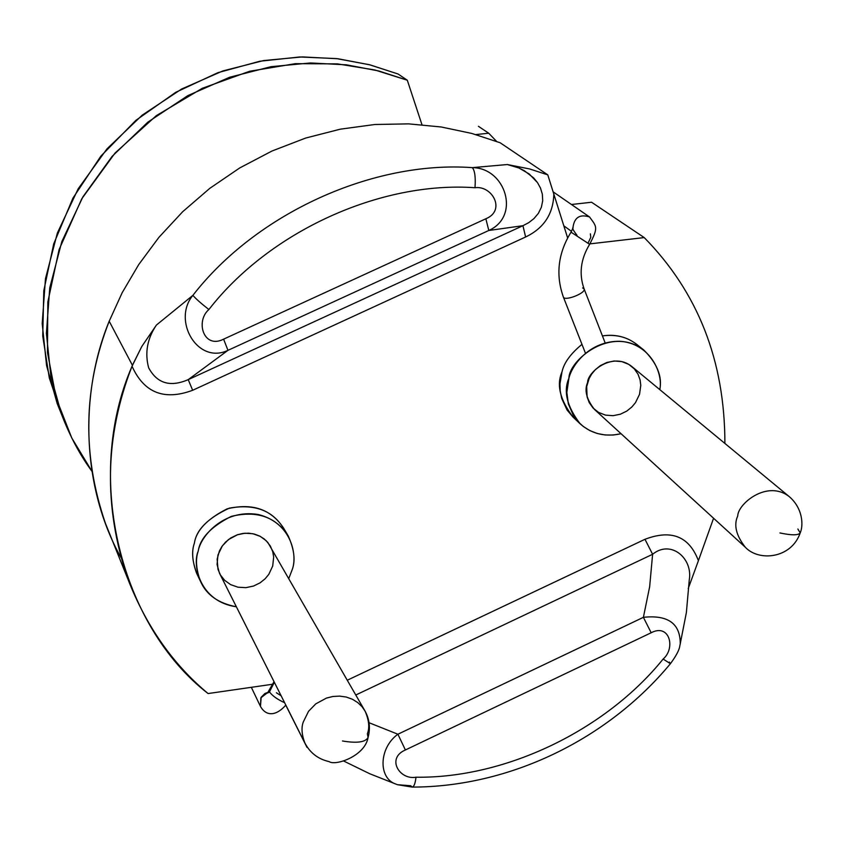 <?xml version="1.0" encoding="UTF-8"?>
<svg xmlns="http://www.w3.org/2000/svg" width="844" height="844" viewBox="0 0 844 844"><rect width="100%" height="100%" fill="white"/><g stroke="black" fill="none" stroke-linecap="round" stroke-linejoin="round"><path stroke-width="1.27" d="M120.829 557.346C81.942 487.726 79.041 394.549 109.192 321.226L122.148 292.762L138.711 264.594L158.925 237.333L182.705 211.696L209.787 188.349L239.717 167.945L271.926 151.044L305.697 138.047L340.259 129.185L374.841 124.501L408.686 123.868L441.18 126.98L471.785 133.436L500.133 142.752L547.777 174.856L500.133 142.752L471.785 133.436L441.18 126.98L408.686 123.868L374.841 124.501L340.259 129.185L305.697 138.047L271.926 151.044L239.717 167.945L209.787 188.349L182.705 211.696L158.925 237.333L138.711 264.594L122.148 292.762L109.192 321.226L132.413 365.294L141.792 346.483L156.414 325.056L192.917 295.326C256.671 213.089 373.122 160.413 472.355 167.639L507.328 164.538L529.526 168.927L547.777 174.856L567.611 237.86L553.822 194.078C553.284 213.943 543.874 228.249 525.612 236.995L192.664 390.276C164.211 400.826 144.007 392.819 132.033 366.243C83.324 478.253 120.745 626.164 208.088 693.557C172.957 664.355 146.202 626.164 127.845 578.984C103.337 507.117 104.74 436.211 132.033 366.243L132.413 365.294L109.192 321.226C83.303 387.417 82.026 454.737 105.373 523.196L127.855 579.016M669.334 662.055L670.421 663.711L663.131 659.048C605.57 730.303 505.746 778.432 415.965 777.218C415.311 783.264 414.098 786.555 412.315 787.093C414.098 786.555 415.311 783.264 415.965 777.218C399.528 780.236 386.046 758.239 405.394 749.968C386.046 758.239 399.528 780.236 415.965 777.218C505.746 778.432 605.57 730.303 663.131 659.048C675.886 648.16 669.556 623.062 651.178 632.747L405.394 749.968L397.904 734.227L369.039 722.717L397.904 734.227L643.392 617.323L649.648 586.749L652.612 554.286L644.985 539.284L347.327 680.201L644.985 539.284C671.381 529.23 689.189 536.362 698.41 560.669L713.581 518.248M724.89 443.427C724.88 360.926 697.988 292.309 644.225 237.586L589.935 243.863L644.225 237.586C697.988 292.309 724.88 360.926 724.89 443.427M208.088 693.557L272.981 684.189L208.088 693.557M306.984 747.351L285.757 705.151L306.984 747.351M591.57 202.243L644.225 237.586L591.57 202.243L571.462 204.501L591.57 202.243M478.442 126.315L488.718 133.215L496.588 141.402L488.718 133.215L475.9 134.576L488.718 133.215L478.442 126.315M407.304 80.222L398.051 73.987L370.01 64.872L338.085 58.774L302.437 56.907L263.644 60.557L222.816 70.949L181.608 89.031L142.193 115.164L106.956 148.892L78.144 188.856L57.392 232.955L45.471 278.668L42.2 323.558L46.578 365.61L57.149 403.432L61.812 415.069L49.3 377.922L42.738 336.06L43.793 290.716L53.71 243.884L72.932 198.129L100.858 156.151L135.905 120.333L175.763 92.302L217.847 72.7L259.794 61.243L299.736 56.97L336.45 58.584L369.292 64.682L398.051 73.987L407.304 80.222L374.894 69.989L337.463 63.88L295.347 63.669L249.645 71.255L202.328 88.282L156.309 115.66L115.027 153.07L81.805 198.73L59.091 249.581L47.834 301.952L47.454 352.381L56.21 398.241L71.793 438.025L91.869 471.195C80.001 455.095 69.883 436.137 61.528 414.298L50.83 375.991L46.399 333.391L49.743 287.899L61.844 241.553L82.912 196.842L112.157 156.319L147.9 122.106L187.885 95.594L229.673 77.237L271.082 66.676L310.413 62.962L346.536 64.84L378.893 70.991L407.304 80.222L421.947 124.68L407.304 80.222M223.597 339.161L485.849 218.765C506.105 210.578 492.358 185.29 474.993 187.716C380.465 181.017 269.647 231.256 208.879 309.537C195.143 321.364 203.689 349.395 223.597 339.161C203.689 349.395 195.143 321.364 208.879 309.537C200.714 303.123 195.386 298.386 192.917 295.326L156.414 325.056C147.267 338.602 144.683 352.824 148.628 367.741C157.016 383.45 170.214 387.417 188.223 379.642L522.932 225.696L488.813 230.475L227.975 350.334L188.223 379.642L227.975 350.334C197.696 364.935 171.881 320.488 192.917 295.326C171.881 320.488 197.696 364.935 227.975 350.334L223.597 339.161L227.975 350.334L488.813 230.475L522.932 225.696L528.692 222.689L533.946 218.596L538.356 213.374L541.373 207.255L542.713 200.65L542.323 194.099L540.466 188.022L537.501 182.631L533.682 177.947L524.229 170.646L518.891 167.977L507.328 164.538L472.355 167.639C505.45 167.745 520.885 216.169 488.813 230.475L485.849 218.765L223.597 339.161M679.81 645.955L686.372 612.607L689.274 579.891C693.019 558.306 670.832 539.295 652.612 554.286L355.82 694.992L652.612 554.286L649.648 586.749L643.392 617.323L397.904 734.227C378.724 748.016 378.101 778.442 396.015 784.15M410.722 785.753L397.44 784.698L412.315 787.093L410.722 785.753M547.777 174.856L529.526 168.927L507.328 164.538L518.891 167.977L529.199 173.959L537.501 182.631L540.466 188.022L542.323 194.099L542.713 200.65L541.373 207.255L538.356 213.374L533.946 218.596L528.692 222.689L522.932 225.696L525.612 236.995C543.874 228.249 553.284 213.943 553.822 194.078L547.777 174.856M525.612 236.995L522.932 225.696L188.223 379.642L192.664 390.276L525.612 236.995M192.664 390.276L188.223 379.642C170.214 387.417 157.016 383.45 148.628 367.741C144.683 352.824 147.267 338.602 156.414 325.056L141.792 346.483L132.033 366.243C144.007 392.819 164.211 400.826 192.664 390.276M192.917 295.326C195.386 298.386 200.714 303.123 208.879 309.537C269.647 231.256 380.465 181.017 474.993 187.716C475.731 177.335 474.845 170.636 472.355 167.639C373.122 160.413 256.671 213.089 192.917 295.326M485.849 218.765L488.813 230.475C520.885 216.169 505.45 167.745 472.355 167.639C474.845 170.636 475.731 177.335 474.993 187.716C492.358 185.29 506.105 210.578 485.849 218.765M397.904 734.227L405.394 749.968L651.178 632.747L643.392 617.323L651.178 632.747C669.556 623.062 675.886 648.16 663.131 659.048L670.421 663.711C676.192 655.851 679.325 649.922 679.821 645.945M680.264 643.919C680.348 623.558 668.058 614.696 643.392 617.323M688.208 588.584L698.41 560.669C689.189 536.362 671.381 529.23 644.985 539.284L652.612 554.286M269.468 691.869L269.331 690.793L269.468 691.869C272.338 695.815 277.381 699.433 284.618 702.714C277.381 699.433 272.338 695.815 269.468 691.869L274.342 682.279L269.468 691.869M269.447 691.816L264.889 693.515L261.197 697.228L260.458 706.407L260.859 697.819L268.455 692.006M276.399 692.776L281.126 695.751M260.617 706.734L260.458 706.407C266.82 717.653 277.433 714.9 285.81 705.078M553.126 191.841L589.513 216.961C579.448 213.796 573.888 217.71 572.844 228.692C573.888 217.71 579.448 213.796 589.513 216.961L589.819 217.172M590.378 233.809L590.789 237.312L588.057 243.167L590.789 237.312L590.378 233.809M576.969 235.318C573.181 230.201 571.894 227.711 573.097 227.838L571.008 232.153L589.661 244.349L571.04 232.153C558.042 253.211 555.5 274.849 563.381 297.056C564.604 301.508 586.242 293.047 584.111 288.912C586.242 293.047 564.604 301.508 563.381 297.056L585.451 353.203M582.624 287.941L584.111 288.912L605.137 342.864M197.38 574.838C192.284 562.22 191.282 551.67 194.384 543.198C196.314 529.747 207.962 518.068 229.315 508.141C255.88 503.414 274.511 511.137 285.23 531.319M292.108 569.911L288.859 578.319L292.108 569.911C297.605 556.47 292.309 522.985 258.222 514.502C223.322 508.7 200.397 536.742 198.245 551.037C200.144 538.155 211.158 526.603 231.267 516.391C256.544 510.272 275.482 516.676 288.068 535.602C294.313 549.349 295.664 560.785 292.108 569.911M236.373 606.773C218.29 603.323 206.295 594.777 200.397 581.136C196.072 569.141 195.344 559.108 198.245 551.037C192.031 564.699 199.532 601.645 236.373 606.773M287.382 534.474L283.468 527.943C270.977 509.154 252.198 502.792 227.131 508.848C207.181 518.965 196.272 530.412 194.384 543.198C191.525 551.206 192.242 561.154 196.536 573.065L200.397 581.136M272.707 566.007L268.814 574.353L265.143 578.773L260.047 582.866L253.527 586.053L245.92 587.656L237.976 587.202L230.612 584.618L224.631 580.313L220.432 574.986L218.005 569.362L217.14 559.171L219.408 550.963L221.845 546.596L225.527 542.133L230.665 538.008L237.238 534.822L244.897 533.229L252.873 533.724L260.247 536.362L266.208 540.719L270.354 546.068L272.739 551.702L273.667 557.061L272.707 566.007M365.114 711.197C369.556 719.457 370.548 728.214 368.079 737.466C364.956 756.076 335.543 766.183 329.086 761.604C318.125 759.136 310.033 752.901 304.842 742.91L219.419 573.076L217.077 564.467L217.952 555.004L222.341 545.878L228.429 539.59L237.512 534.727L242.977 533.44L248.716 533.186L254.403 534.073L259.678 536.067L264.235 538.978L267.896 542.544L365.114 711.197L362.002 706.66L357.75 702.577L352.444 699.265L346.283 697.049L339.626 696.11L332.884 696.49L326.47 698.072L315.762 703.875L308.556 711.281L303.302 721.947C301.181 727.591 301.698 734.575 304.842 742.91C301.698 734.575 301.181 727.591 303.302 721.947L308.556 711.281L315.762 703.875L326.47 698.072L332.884 696.49L339.626 696.11L346.283 697.049L352.444 699.265L357.75 702.577L362.002 706.66L365.114 711.197C369.007 720.206 369.746 727.739 367.362 733.805L368.079 737.466C365.463 742.245 356.928 743.416 342.485 740.979C356.928 743.416 365.463 742.245 368.079 737.466L367.362 733.805M576.716 420.185L573.023 417.084L567.073 410.015L561.714 398.473L560.205 390.92L559.962 383.893L561.988 371.94C563.866 362.973 570.533 353.773 581.97 344.363C570.533 353.773 563.866 362.973 561.988 371.94C556.28 384.896 560.036 400.003 573.234 417.274L579.828 423.519M643.866 350.07C657.128 363.363 662.445 376.551 659.797 389.633C663.395 373.512 650.302 343.097 619.644 341.271C589.46 340.976 571.947 365.093 568.919 378.207L566.841 392.428L568.339 403.875L573.561 415.87L577.876 421.515L583.352 426.536L589.872 430.619L597.246 433.489L605.137 434.976L613.208 435.029L621.068 433.732C605.296 437.213 591.676 433.943 580.218 423.899C566.936 406.491 563.17 391.268 568.919 378.207C568.909 360.515 610.75 324.972 643.866 350.07L636.323 344.057C626.512 336.724 615.213 334.002 602.426 335.901C617.555 333.865 630.194 337.769 640.332 347.612M639.53 394.327L635.479 402.651L631.808 407.04L626.786 411.081L620.424 414.182L613.103 415.691L605.517 415.121L598.575 412.421L593.026 408L589.217 402.588L587.107 396.912L586.675 386.647L589.154 378.439L591.655 374.082L595.347 369.661L600.411 365.589L606.815 362.487L614.189 360.989L621.796 361.601L628.748 364.365L634.277 368.828L638.043 374.261L640.1 379.948L640.786 385.349L639.53 394.327M745.284 547.218C736.095 535.434 733.584 525.01 737.74 515.948C737.867 503.815 767.323 479.318 789.298 496.662C767.323 479.318 737.867 503.815 737.74 515.948C733.584 525.01 736.095 535.434 745.284 547.218L594.524 409.477C586.464 399.223 584.164 390.223 587.603 382.48C587.551 372.035 612.512 351.252 631.671 366.38L789.298 496.662C802.918 508.404 803.53 525.348 800.228 532.88C798.392 535.413 791.63 535.434 779.94 532.954C791.63 535.434 798.392 535.413 800.228 532.88L797.875 529.009L800.228 532.88C791.356 558.686 758.777 561.788 745.284 547.218M57.149 403.432L61.528 414.298M343.867 761.119L369.82 773.779L397.44 784.698M412.315 787.093C509.396 787.009 607.374 739.713 670.41 663.722M274.036 681.667L267.485 693.04L269.584 692.08M251.322 687.311L260.458 706.407M563.824 225.823L571.525 231.383M589.513 216.961C596.792 226.867 598.512 227.194 589.629 244.327C580.64 259.108 578.794 273.962 584.111 288.912"/></g></svg>
